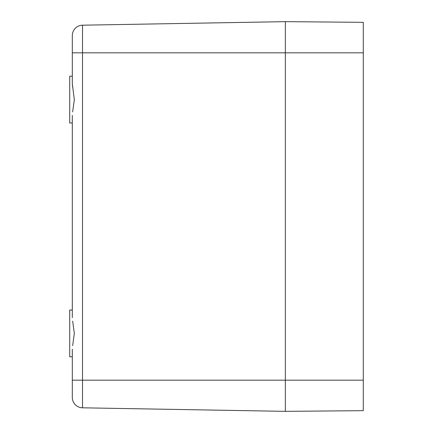 <?xml version="1.0" encoding="UTF-8"?>
<svg xmlns="http://www.w3.org/2000/svg" width="433" height="433" viewBox="0 0 433 433"><rect width="100%" height="100%" fill="white"/><g stroke="black" fill="none" stroke-linecap="round" stroke-linejoin="round"><path stroke-width="0.65" d="M72.657 111.86L74.319 99.59L72.311 83.802L72.311 35.582A10.392 10.392 180 0 1 82.519 25.19L285.347 21.65L363.287 22.332L363.287 380.174L285.347 380.174L285.347 21.65L285.347 411.35L285.347 380.174L82.519 380.174L82.519 407.81L285.347 411.35L82.519 407.81A10.392 10.392 0 0 1 72.311 397.418A10.392 10.392 0 0 0 82.519 407.81M72.311 356.792L69.713 356.792L69.713 310.028L72.311 310.028L72.311 122.972L69.713 122.972L69.713 76.208L72.311 76.208L72.311 52.826L363.287 52.826M72.657 345.68L74.319 333.41L72.657 321.14M72.311 83.802L72.657 87.32M72.311 349.198L72.311 397.418M72.311 317.622L72.311 115.378M72.311 35.582L72.311 52.826M363.287 410.668L285.347 411.35L363.287 410.668L363.287 380.174M82.519 25.19L82.519 380.174L72.311 380.174"/></g></svg>
